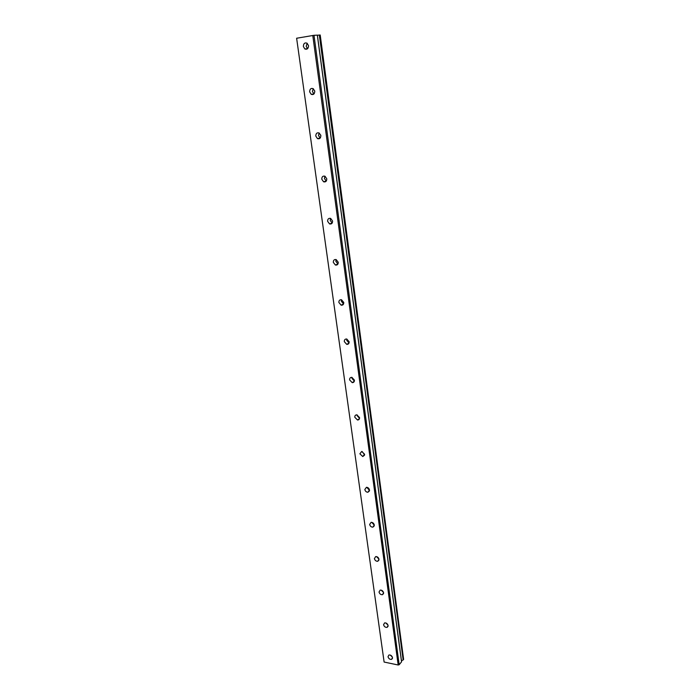 <?xml version="1.0" encoding="UTF-8"?>
<svg xmlns="http://www.w3.org/2000/svg" width="700" height="700" viewBox="0 0 700 700"><rect width="100%" height="100%" fill="white"/><g stroke="black" fill="none" stroke-linecap="round" stroke-linejoin="round"><path stroke-width="1.05" d="M390.241 655.051L392.297 656.959M388.01 656.731C388.649 658.691 389.856 659.566 391.615 659.347L392.499 657.65C391.86 655.699 390.661 654.815 388.902 655.025L388.01 656.731M307.16 43.26L306.197 46.314L307.554 48.703M303.371 46.498L304.815 48.947C307.151 49.735 308.385 48.641 308.507 45.649L307.081 43.216C304.727 42.403 303.494 43.505 303.371 46.498M313.233 88.681L312.419 91.481L313.95 93.949M309.662 91.858L311.22 94.343C313.477 95.034 314.659 93.966 314.755 91.157L313.215 88.672C310.94 87.973 309.759 89.031 309.662 91.858M319.156 132.982L318.5 135.52L320.189 138.058M315.796 136.08L317.467 138.617C319.646 139.195 320.775 138.162 320.836 135.529L319.183 133C316.995 132.396 315.866 133.429 315.796 136.08M324.94 176.199L324.424 178.482L326.27 181.072M321.781 179.209L323.584 181.79C325.675 182.271 326.743 181.274 326.777 178.806L324.993 176.225C322.892 175.735 321.816 176.732 321.781 179.209M330.592 218.383L330.199 220.404L332.194 223.029M327.618 221.296L329.56 223.921C331.555 224.297 332.561 223.326 332.57 221.025L330.645 218.409C328.641 218.024 327.635 218.986 327.618 221.296M336.123 259.56L335.842 261.319L337.96 263.979M333.314 262.377L335.414 265.037C337.295 265.309 338.231 264.373 338.231 262.229L336.158 259.569C334.25 259.289 333.305 260.225 333.314 262.377M341.539 299.766L341.355 301.271L343.569 303.949M338.879 302.479L341.127 305.174C342.904 305.349 343.779 304.439 343.752 302.453L341.512 299.757C339.727 299.574 338.844 300.484 338.879 302.479M346.841 339.036L346.736 340.287L349.037 342.974M344.312 341.644L346.727 344.356C348.381 344.444 349.186 343.569 349.142 341.731L346.745 339.01C345.074 338.914 344.26 339.797 344.312 341.644M352.039 377.396L351.995 378.411L354.366 381.098M349.615 379.899L352.196 382.629C353.727 382.637 354.463 381.789 354.401 380.1L351.846 377.361C350.297 377.344 349.554 378.192 349.615 379.899M357.131 414.881L357.131 415.66L359.546 418.346M354.804 417.279L357.543 420.017C358.951 419.947 359.616 419.134 359.546 417.585L356.825 414.838C355.399 414.899 354.725 415.704 354.804 417.279M362.127 451.517L364.595 454.755M359.87 453.81L362.766 456.549L364.578 454.213L361.699 451.465L359.87 453.81M367.062 487.664L369.512 490.35M364.822 489.519C365.26 491.225 366.275 492.144 367.868 492.258L369.486 490.026C369.058 488.32 368.051 487.41 366.459 487.287L364.822 489.519M371.858 522.48L374.308 525.149M369.661 524.44C370.142 526.207 371.201 527.117 372.846 527.161L374.299 525.035C373.826 523.276 372.767 522.366 371.123 522.314L369.661 524.44M376.565 556.614L378.98 559.186M374.404 558.6C374.92 560.42 376.023 561.321 377.711 561.304L378.998 559.282C378.481 557.471 377.387 556.57 375.699 556.579L374.404 558.6M381.203 590.126L383.539 592.489M379.033 592.016C379.592 593.898 380.739 594.781 382.463 594.694L383.591 592.786C383.04 590.914 381.902 590.021 380.179 590.109L379.033 592.016M385.761 622.93L387.975 625.074M383.574 624.724C384.169 626.64 385.341 627.524 387.091 627.366L388.089 625.572C387.502 623.656 386.33 622.764 384.58 622.913L383.574 624.724M314.781 91.56L314.676 90.764M320.836 135.511L320.749 135.065M312.777 35.455L398.186 665L384.116 662.051L296.625 38.238L313.994 35.306L399.166 664.738L401.59 661.798L317.336 35.14L401.564 661.867M319.576 35.035L320.206 35L403.62 659.4L403.165 659.942L319.349 35.053L403.165 659.942M401.441 660.747L402.99 660.03M398.186 665L399.166 664.738M296.625 38.238L384.116 662.051M313.994 35.306L317.336 35.14M317.389 35.262L319.349 35.053M308.543 46.139L308.507 45.675M391.615 659.347L392.473 658.35M304.815 48.947L307.484 48.764M311.22 94.343L313.941 93.957M317.467 138.617L320.162 138.04M323.584 181.79L326.217 181.046M329.56 223.921L332.141 223.011M335.414 265.037L337.934 263.97M341.127 305.174L343.56 303.966M346.727 344.356L349.002 343.07M352.196 382.629L354.305 381.29M357.543 420.017L359.476 418.661M362.766 456.549L364.525 455.192M367.868 492.258L369.451 490.927M372.846 527.161L374.264 525.884M377.711 561.304L378.963 560.079M382.463 594.694L383.565 593.548M387.091 627.366L388.071 626.29M401.59 661.798L317.38 35.14"/></g></svg>
